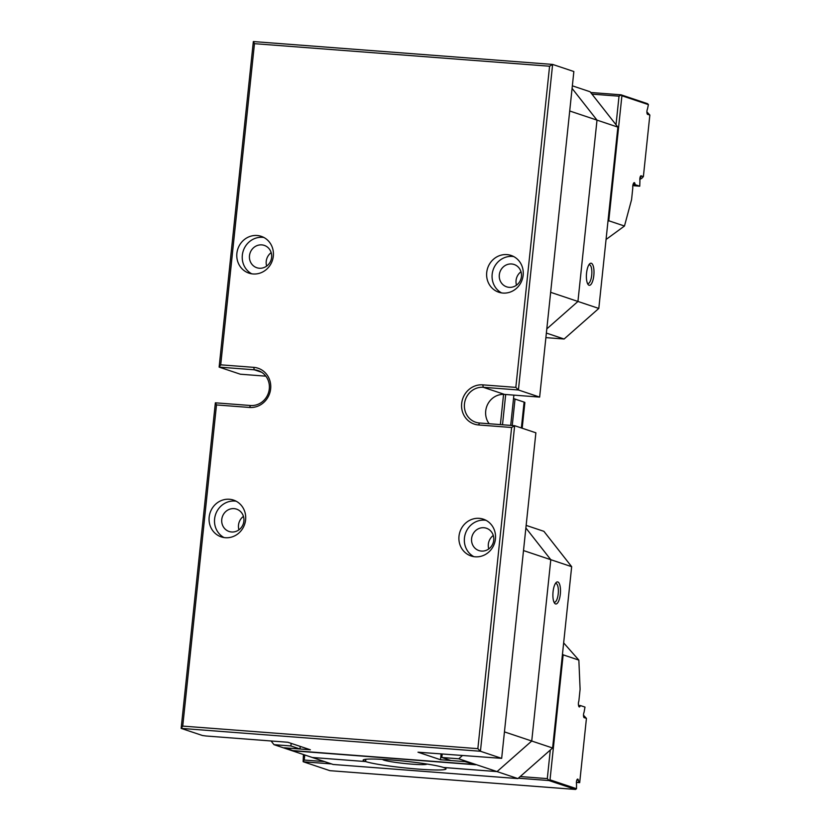 <?xml version="1.0" encoding="UTF-8"?>
<svg xmlns="http://www.w3.org/2000/svg" width="831" height="831" viewBox="0 0 831 831"><rect width="100%" height="100%" fill="white"/><g stroke="black" fill="none" stroke-linecap="round" stroke-linejoin="round"><path stroke-width="1.25" d="M257.122 235.505A19.393 18.209 108.5 0 1 261.266 236.347A19.393 18.209 108.5 0 1 272.963 258.348A19.393 18.209 108.5 0 1 253.081 273.97A19.393 18.209 108.5 0 1 248.947 273.139A19.393 18.209 108.5 0 1 237.24 251.128A19.393 18.209 108.5 0 1 257.122 235.505M479.238 518.347A19.393 18.209 108.5 0 1 483.382 519.178A19.393 18.209 108.5 0 1 495.079 541.189A19.393 18.209 108.5 0 1 475.197 556.812A19.393 18.209 108.5 0 1 471.063 555.97A19.393 18.209 108.5 0 1 459.356 533.969A19.393 18.209 108.5 0 1 479.238 518.347M249.549 407.46L216.496 404.936L182.737 726.097L477.856 748.658L511.616 427.498L478.563 424.963A20.235 18.988 108.5 0 1 461.672 403.461A20.235 18.988 108.5 0 1 482.78 384.857L515.833 387.381L549.582 66.22L254.463 43.669L220.714 364.83L253.756 367.354A20.235 18.988 108.5 0 1 270.646 388.856A20.235 18.988 108.5 0 1 249.549 407.46L250.505 405.507A18.012 16.9 -71.5 0 0 268.964 391.006A18.012 16.9 -71.5 0 0 258.098 370.564A18.012 16.9 -71.5 0 0 254.255 369.795L219.124 367.105L240.356 374.21L265.847 376.163M229.408 499.254A19.393 18.209 108.5 0 1 233.542 500.085A19.393 18.209 108.5 0 1 245.249 522.097A19.393 18.209 108.5 0 1 225.367 537.709A19.393 18.209 108.5 0 1 221.223 536.878A19.393 18.209 108.5 0 1 209.526 514.867A19.393 18.209 108.5 0 1 229.408 499.254M506.962 254.608A19.393 18.209 108.5 0 1 511.096 255.439A19.393 18.209 108.5 0 1 522.803 277.45A19.393 18.209 108.5 0 1 502.921 293.063A19.393 18.209 108.5 0 1 498.787 292.232A19.393 18.209 108.5 0 1 487.08 270.22A19.393 18.209 108.5 0 1 506.962 254.608M220.714 364.83L219.124 367.105L253.341 41.55L552.625 64.423L573.857 71.528L539.641 397.093L518.409 389.978L483.268 387.298A18.012 16.9 -71.5 0 0 464.809 401.799A18.012 16.9 -71.5 0 0 475.675 422.231A18.012 16.9 -71.5 0 0 479.518 423.01L514.649 425.701L535.881 432.806L501.664 758.36L480.432 751.255L181.148 728.382L202.39 735.487L205.891 735.986L287.869 742.26L310.379 749.791L285.916 747.921L292.699 750.59L474.875 764.52L464.965 761.601L440.503 759.731L441.105 753.966M549.582 66.22L552.625 64.423L518.409 389.978L515.833 387.381M182.737 726.097L181.148 728.382L215.364 402.817L250.505 405.507M505.684 394.496L502.506 424.766M510.701 425.399L513.88 395.12M511.616 427.498L514.649 425.701L480.432 751.255L477.856 748.658M501.664 758.36L417.993 752.2L440.503 759.731M500.387 424.61L503.565 394.361M489.168 423.748A18.012 16.9 108.5 0 1 487.787 404.105A18.012 16.9 108.5 0 1 504.51 394.403L539.641 397.093M488.784 548.927A11.779 11.052 108.5 0 1 493.282 535.476M481.44 551.078A11.779 11.052 -71.5 0 0 493.51 541.594A11.779 11.052 -71.5 0 0 486.405 528.236A11.779 11.052 -71.5 0 0 472.185 535.891A11.779 11.052 -71.5 0 0 478.926 550.569A11.779 11.052 -71.5 0 0 481.44 551.078M486.021 520.32A19.393 18.209 -71.5 0 0 465.402 533.616A19.393 18.209 -71.5 0 0 473.857 556.656M516.508 285.178A11.779 11.052 108.5 0 1 521.006 271.737M509.154 287.339A11.779 11.052 -71.5 0 0 521.224 277.845A11.779 11.052 -71.5 0 0 514.119 264.487A11.779 11.052 -71.5 0 0 499.898 272.153A11.779 11.052 -71.5 0 0 506.65 286.83A11.779 11.052 -71.5 0 0 509.154 287.339M513.745 256.582A19.393 18.209 -71.5 0 0 493.126 269.878A19.393 18.209 -71.5 0 0 501.581 292.907M266.668 266.086A11.779 11.052 108.5 0 1 271.166 252.645M259.324 268.236A11.779 11.052 -71.5 0 0 271.394 258.753A11.779 11.052 -71.5 0 0 264.289 245.394A11.779 11.052 -71.5 0 0 250.069 253.05A11.779 11.052 -71.5 0 0 256.81 267.727A11.779 11.052 -71.5 0 0 259.324 268.236M263.905 237.489A19.393 18.209 -71.5 0 0 243.286 250.785A19.393 18.209 -71.5 0 0 251.741 273.815M238.944 529.825A11.779 11.052 108.5 0 1 243.452 516.383M231.6 531.985A11.779 11.052 -71.5 0 0 243.67 522.491A11.779 11.052 -71.5 0 0 236.565 509.133A11.779 11.052 -71.5 0 0 222.344 516.799A11.779 11.052 -71.5 0 0 229.086 531.476A11.779 11.052 -71.5 0 0 231.6 531.985M236.191 501.228A19.393 18.209 -71.5 0 0 215.561 514.524A19.393 18.209 -71.5 0 0 224.027 537.553M254.463 43.669L253.341 41.55M216.496 404.936L215.364 402.817M512.239 425.514L515.023 399.067L512.239 425.514M513.527 398.558L524.101 402.1A13.857 1.101 6 0 1 524.87 402.557L522.169 428.214M646.902 111.915L649.852 115.073L647.868 114.408A3.044 1.028 -85.6 0 1 647.723 114.429A3.044 1.028 -85.6 0 1 646.913 112.362A3.044 1.028 -85.6 0 1 647.474 109.017L648.409 104.633L621.91 95.762L608.77 220.766L624.476 226.022L631.57 199.648L632.807 187.827A3.044 1.028 -85.6 0 1 633.305 183.807L633.554 183.287A3.044 1.028 -85.6 0 1 634.271 182.623A3.044 1.028 -85.6 0 1 634.967 183.765L633.388 183.641M632.807 185.666L639.745 186.196L639.932 180.711A3.044 1.028 -85.6 0 1 640.036 177.46A3.044 1.028 -85.6 0 1 641.096 175.777A3.044 1.028 -85.6 0 1 641.407 175.954L643.381 176.608L641.625 178.488L639.828 178.935M639.86 178.54L641.407 175.954M639.745 186.196L635.154 184.659L634.967 183.765M643.381 176.608L649.852 115.073M616.02 124.764L619.022 96.188L591.952 94.121M590.685 92.501L621.037 94.817L647.619 103.719L648.409 104.633M635.154 184.659L633.045 184.503M639.828 179.112L640.493 179.164M647.868 114.408L646.913 112.278M608.063 220.423L608.77 220.766L607.949 221.503M621.91 95.762L621.037 94.817M619.022 96.188L621.11 94.952M606.059 239.484L624.476 226.022M550.652 292.315L577.94 301.456L597.001 120.131L569.713 110.99M577.94 301.456L546.808 328.889L577.94 301.456L598.808 308.436L617.869 127.112L597.001 120.131L577.94 301.456M572.081 88.408L597.001 120.131L572.081 88.408M382.717 759.389A22.167 1.766 -174 0 0 382.904 759.679A22.167 1.766 -174 0 0 397.8 762.692A22.167 1.766 -174 0 0 420.559 764.613A22.167 1.766 -174 0 0 426.573 764.271A22.167 1.766 -174 0 0 426.812 764.021M545.894 337.625L564.114 339.017L546.372 333.075M593.822 275.487A11.083 3.729 -85.6 0 1 588.078 284.493A11.083 3.729 -85.6 0 1 586.478 273.981A11.083 3.729 -85.6 0 1 589.657 263.843A11.083 3.729 -85.6 0 1 593.822 275.487M572.351 85.822L590.103 91.763L617.869 127.112M598.808 308.436L564.114 339.017M587.475 283.413A9.421 3.168 94.4 0 0 587.912 283.548A9.421 3.168 94.4 0 0 591.714 275.186A9.421 3.168 94.4 0 0 589.345 264.757A9.421 3.168 94.4 0 0 588.888 264.819M458.754 758.786L441.832 757.488L450.911 760.531L466.523 761.726L475.602 764.759L293.426 750.84L284.347 747.796L299.97 748.991L290.892 745.958L273.981 744.659L312.269 757.477L365.619 761.56L365.858 759.264L365.432 761.497A41.571 3.303 6 0 1 363.137 760.136A41.571 3.303 6 0 1 397.737 760.5A41.571 3.303 6 0 1 443.515 767.46L497.042 771.604L458.754 758.786L462.368 755.597M504.448 731.893L531.736 741.023L550.797 559.699L525.878 527.976L550.797 559.699L523.509 550.569M531.736 741.023L497.042 771.604L443.692 767.522A41.571 3.303 6 0 1 445.998 768.883A41.571 3.303 6 0 1 411.387 768.519A41.571 3.303 6 0 1 365.619 761.56L312.269 757.477L333.138 764.468L517.91 778.585L497.042 771.604L531.736 741.023L552.605 748.004L571.666 566.69L550.797 559.699L531.736 741.023M299.97 748.991L300.24 746.394M290.892 745.958L291.162 743.361M271.083 740.972L273.981 744.659M441.832 757.488L442.196 754.049M526.158 525.389L543.9 531.331L571.666 566.69M553.062 591.745A11.083 3.729 -85.6 0 1 556.157 582.531A11.083 3.729 -85.6 0 1 560.406 593.241A11.083 3.729 -85.6 0 1 554.578 603.181A11.083 3.729 -85.6 0 1 553.062 591.745M552.605 748.004L517.91 778.585M555.399 583.507A9.421 3.168 -85.6 0 1 555.846 583.445A9.421 3.168 -85.6 0 1 558.287 593.085A9.421 3.168 -85.6 0 1 554.412 602.236A9.421 3.168 -85.6 0 1 553.976 602.101M576.423 782.2L579.685 782.667L586.437 718.379L584.463 717.724A3.044 1.028 -85.6 0 1 584.307 717.745A3.044 1.028 -85.6 0 1 583.507 715.668A3.044 1.028 -85.6 0 1 584.058 712.323L584.993 707.088L580.402 705.55L580.048 706.277A3.044 1.028 -85.6 0 1 579.332 706.942A3.044 1.028 -85.6 0 1 578.636 705.799L578.511 705.155A3.044 1.028 -85.6 0 1 578.864 701.084L580.1 689.263L578.854 660.105L563.148 654.838L550.018 779.842L576.506 788.712L576.527 784.028A3.044 1.028 -85.6 0 1 576.631 780.776A3.044 1.028 -85.6 0 1 577.69 779.083A3.044 1.028 -85.6 0 1 578.386 780.226L578.823 782.376M586.437 718.379L583.497 715.221M304.759 754.963L304.219 760.043L303.128 761.612L303.45 754.527M304.219 760.043L324.557 761.591M520.227 776.549L547.297 778.616L550.299 750.05M331.538 763.928L303.294 761.767L329.876 770.669L575.551 789.45L548.969 780.548L518.347 778.211M578.563 705.415L580.402 705.55M584.463 717.724L583.497 715.584M576.506 788.712L575.551 789.45M576.413 782.418L579.685 782.667M548.969 780.548L550.018 779.842M547.297 778.616L549.062 780.402M562.494 653.997L563.148 654.838L562.39 654.973M578.854 660.105L563.657 642.893M504.51 394.403L483.268 387.298L482.78 384.857M261.63 372.257L254.255 369.795L253.756 367.354M479.518 423.01L478.563 424.963M521.38 427.944L524.101 402.1M641.033 176.858L640.234 176.795M647.12 113.66L647.671 113.702M365.671 759.285L365.432 761.497M578.386 780.226L576.828 780.101M583.705 716.976L584.266 717.018M578.729 706.173L580.048 706.277"/></g></svg>
